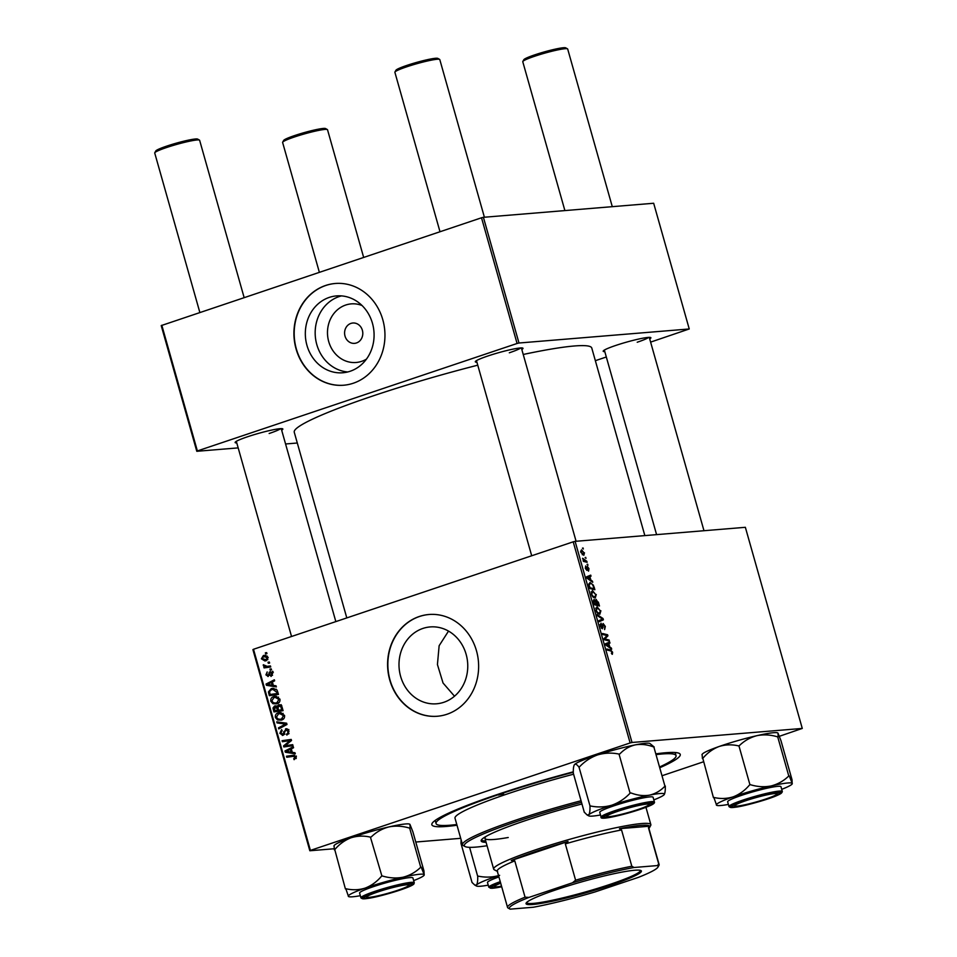 <?xml version="1.0" encoding="UTF-8"?>
<svg xmlns="http://www.w3.org/2000/svg" width="957" height="957" viewBox="0 0 957 957"><rect width="100%" height="100%" fill="white"/><g stroke="black" fill="none" stroke-linecap="round" stroke-linejoin="round"><path stroke-width="1.44" d="M347.762 371.962A38.567 34.356 85.3 0 1 316.791 344.532A38.567 34.356 85.3 0 1 341.493 295.892M362.033 305.51A29.404 26.198 -94.7 0 0 335.297 311.862A29.404 26.198 -94.7 0 0 328.718 341.577A29.404 26.198 -94.7 0 0 366.459 359.114M362.368 330.261A10.204 9.091 -94.7 0 0 352.858 323.011A10.204 9.091 -94.7 0 0 345.022 336.098A10.204 9.091 -94.7 0 0 354.533 343.36A10.204 9.091 -94.7 0 0 362.368 330.261M372.464 323.322A38.567 34.356 -94.7 0 0 336.529 295.904A38.567 34.356 -94.7 0 0 306.946 345.345A38.567 34.356 -94.7 0 0 342.881 372.763A38.567 34.356 -94.7 0 0 372.464 323.322M382.812 319.782A51.044 45.481 -94.7 0 0 335.249 283.487A51.044 45.481 -94.7 0 0 296.072 348.934A51.044 45.481 -94.7 0 0 343.635 385.228A51.044 45.481 -94.7 0 0 382.812 319.782M335.381 283.475A51.044 45.481 -94.7 0 0 296.335 348.91A51.044 45.481 -94.7 0 0 343.766 385.216M443.821 702.294A38.567 34.356 -94.7 0 0 467.076 658.404A38.567 34.356 -94.7 0 0 430.207 626.931A38.567 34.356 -94.7 0 0 422.922 628.426A38.567 34.356 -94.7 0 0 399.679 672.316A38.567 34.356 -94.7 0 0 436.548 703.79A38.567 34.356 -94.7 0 0 443.821 702.294M446.943 714.269A51.044 45.481 -94.7 0 0 477.722 656.167A51.044 45.481 -94.7 0 0 428.915 614.502A51.044 45.481 -94.7 0 0 419.274 616.499A51.044 45.481 -94.7 0 0 388.494 674.589A51.044 45.481 -94.7 0 0 437.313 716.255A51.044 45.481 -94.7 0 0 446.943 714.269M429.047 614.502A51.044 45.481 -94.7 0 0 419.537 616.475A51.044 45.481 -94.7 0 0 388.745 674.494A51.044 45.481 -94.7 0 0 437.445 716.243M604.812 351.638A24.798 2.416 -15.8 0 1 603.233 350.992A24.798 2.416 -15.8 0 1 615.818 345.429A24.798 2.416 -15.8 0 1 650.712 337.558A24.798 2.416 -15.8 0 1 649.719 338.934M637.206 342.235A23.339 2.273 164.2 0 0 648.69 337.378M236.762 442.912A24.798 2.416 -15.8 0 1 235.183 442.254A24.798 2.416 -15.8 0 1 247.779 436.691A24.798 2.416 -15.8 0 1 282.674 428.82A24.798 2.416 -15.8 0 1 281.669 430.195M269.156 433.497A23.339 2.273 164.2 0 0 280.652 428.64M476.909 362.189A24.798 2.416 -15.8 0 1 475.342 361.543A24.798 2.416 -15.8 0 1 487.926 355.98A24.798 2.416 -15.8 0 1 522.821 348.109A24.798 2.416 -15.8 0 1 521.828 349.484M509.315 352.786A23.339 2.273 164.2 0 0 520.799 347.929M457.003 825.233A129.075 12.585 -15.8 0 1 432.109 823.391A129.075 12.585 -15.8 0 1 497.652 794.418A129.075 12.585 -15.8 0 1 573.303 771.821M656.227 753.805A129.075 12.585 -15.8 0 1 679.326 753.434A129.075 12.585 -15.8 0 1 660.127 767.586M477.758 365.179A154.603 15.073 164.2 0 0 373.063 395.899A154.603 15.073 164.2 0 0 294.254 432.229L346.793 617.911M587.658 564.223L587.945 565.24L587.036 564.427M585.72 557.369L586.007 558.386L585.098 557.572M596.283 594.512L595.242 598.029L592.814 596.857L591.294 594.01L592.395 590.469L595.78 594.68M592.443 581.162L592.754 582.263L586.856 578.1L586.497 576.856L590.744 575.133L591.031 576.162L589.871 576.592L590.852 580.062L592.443 581.162L591.605 581.437M598.364 602.085L599.477 605.996L594.393 604.728L593.376 600.864L594.034 599.429L595.553 600.685L596.139 599.381L597.862 602.252M603.018 618.521L603.389 619.825L599.19 621.703L598.903 620.674L602.503 619.059L597.503 615.734L597.192 614.633L603.018 618.521L602.12 618.832M601.391 619.502L602.001 619.227M612.169 654.325L611.379 653.26L612.061 652.219L610.817 650.951L607.216 650.054L606.929 649.025L610.65 649.959L612.624 652.243L612.348 654.289M611.906 653.296L612.061 652.219M609.107 640.018L609.394 641.046L604.298 639.755L603.999 638.678L607.121 635.556L602.826 634.527L602.527 633.486L607.611 634.766L607.922 635.831L604.8 638.977L609.107 640.018L607.48 640.556M779.381 736.292L802.277 728.433L745.359 527.307L575.109 541.351L632.015 742.476L630.125 742.943L573.207 541.818L575.109 541.351M802.277 728.433L632.015 742.476M611.379 648.068L611.69 649.169L605.793 645.018L605.434 643.774L609.681 642.051L609.968 643.068L608.796 643.499L609.788 646.98L611.379 648.068L610.53 648.356M601.247 624.167L600.936 626.105L602.061 627.744L603.101 623.497L605.326 626.452L604.621 629.61L604.764 626.428L603.436 624.514L602.384 628.761L600.386 626.117L601.02 623.151L601.355 624.167L600.123 624.526M603.436 624.514L602.348 625.065M602.144 627.732L601.235 628.031L602.372 627.325M600.888 610.757L599.836 614.286L597.419 613.114L595.9 610.267L597.001 606.726L600.374 610.937M588.112 570.157L588.531 568.637L587.646 567.345L586.88 570.396L585.325 568.338L585.684 565.946L585.756 568.35L586.761 569.259L587.311 566.329L588.974 568.649L588.519 571.162L588.112 570.181M587.646 567.345L586.808 567.776M594.058 586.844L594.871 589.739L589.787 588.471L588.806 584.787L590.026 582.478L593.507 585.289L593.555 587.024M584.476 552.787L583.83 555.311L580.779 552.273L581.509 549.785L584.081 552.919M586.82 561.28L587.12 562.309L583.411 561.388L583.124 560.359L583.89 560.563L582.598 558.266L586.82 561.28L585.194 561.831M583.052 547.966L583.339 548.983L582.442 548.17M273.702 696.576L275.173 696.265L279.946 699.136C280.222 701.517 279.277 703.06 277.147 703.754L272.924 703.706L270.795 701.254C270.508 698.801 271.477 697.246 273.702 696.576L276.489 696.313M273.343 685.415L276.047 685.822L276.358 686.923L266.405 685.296L266.046 684.052L274.348 679.805L274.635 680.822L272.362 681.946L273.343 685.415M293.859 755.24L296.275 756.879L294.122 759.691L293.715 758.71L295.246 757.154L293.237 756.365L286.765 757.25L286.478 756.221L293.548 755.264M296.371 756.09L293.237 756.365M286.789 728.779L285.569 728.875L288.978 731.088L286.909 735.108L286.514 734.127L287.71 733.433L287.949 731.363L285.94 729.868L282.949 735.323L279.875 733.349L281.585 729.653L282.148 730.586L280.903 733.05L282.614 734.318L286.191 728.744M288.894 729.581L285.94 729.868M282.949 735.323L282.339 735.454M284.947 734.163L284.265 734.186M276.74 721.841L286.622 723.193L286.992 724.485L278.738 728.899L278.451 727.87L285.521 724.09L277.051 722.93L276.74 721.841M278.296 712.821L279.779 712.51L284.54 715.393C284.815 717.774 283.882 719.305 281.741 720.011L277.518 719.963L275.389 717.499C275.114 715.058 276.083 713.491 278.296 712.821L281.083 712.558M265.352 652.818L266.656 652.638L266.943 653.655L265.651 653.858L265.352 652.818L266.68 652.71M334.16 848.751L309.829 850.761L252.911 649.636L253.497 649.277L310.403 850.402L630.125 742.943M253.497 649.277L573.207 541.818M279.743 704.735L278.475 704.842L281.968 706.745L283.081 710.668L273.941 711.924L272.996 708.024L274.575 706.015L277.075 706.649L279.109 704.711M275.891 705.907L275.245 705.871M292.28 752.334L294.983 752.74L295.294 753.841L285.342 752.214L284.983 750.97L293.285 746.723L293.572 747.74L291.299 748.864L292.28 752.334M287.112 745.419L292.71 744.678L292.998 745.706L283.846 746.95L283.547 745.886L290.115 740.61L282.375 741.723L282.076 740.694L291.215 739.426L291.526 740.503L284.971 745.79L292.746 744.809M268.319 676.408L265.926 674.888L267.182 671.922L266.728 674.661L267.9 675.439L270.113 671.491L272.625 673.285L271.058 676.467L270.664 675.486L271.824 673.501L270.472 672.484L267.888 676.503M273.343 672.221L270.472 672.484M270.341 675.259L269.407 675.319M277.016 690.021L278.475 694.411L269.336 695.667L268.415 691.947L271.238 688.645L272.769 688.31L277.016 690.021M263.342 655.557L264.611 655.294L268.139 657.411L266.309 660.677L264.945 660.976L261.381 658.811L263.342 655.557L265.771 655.354M268.008 662.208L269.324 662.029L269.611 663.045L268.307 663.249L268.008 662.208L269.336 662.1M270.4 666.06L267.757 666.275L270.424 665.952L270.723 666.981L264.072 667.902L263.773 666.873L265.161 666.682L263.307 664.744L267.17 666.347L270.46 666.06M269.958 669.063L271.262 668.883L271.549 669.9L270.245 670.103L269.958 669.063L271.274 668.955M460.7 838.32L415.769 842.028M662.4 775.613L703.323 761.856M454.503 696.206L443.043 683.011L437.433 664.541L439.131 645.724L448.522 631.094M650.616 342.116L689.243 328.969L653.667 203.255L483.405 217.311L518.981 343.013L517.079 343.479L481.515 217.777L483.405 217.311M689.243 328.969L518.981 343.013M238.173 447.888L196.795 451.297L161.219 325.595L481.515 217.777M161.805 325.236L197.369 450.938L517.079 343.479M297.304 443.007L285.569 443.976M595.362 360.681L606.319 356.997M644.851 535.597L591.773 348.037A154.603 15.073 164.2 0 0 523.24 354.473M276.537 711.565L276.274 710.62M274.061 707.929L272.996 708.024M275.628 707.797L277.219 705.799M277.913 706.577L277.075 706.649M279.707 706.433L281.119 704.627M281.98 706.792L278.738 705.859L278.02 708.048L278.631 710.214L282.829 709.771M277.853 707.044L274.898 707.02L274.719 710.752L280.186 710.082M274.719 710.752L277.566 710.357L276.274 707.175L274.898 707.02M280.21 710.142L277.566 710.357M278.631 710.214L281.717 709.783L280.856 706.888M282.805 709.687L281.717 709.783M281.777 705.56L278.738 705.859M281.394 720.119L277.518 719.963M280.162 719.748L279.408 719.305M276.489 717.415L275.389 717.499M278.989 713.731L280.939 712.606M283.152 713.384L278.487 713.874L276.417 717.188L277.961 718.934L280.03 719.293L281.502 718.982L283.511 715.657L279.755 713.611M280.03 719.293L283.535 718.934M283.667 718.803L281.502 718.982M284.588 715.573L283.511 715.657M281.059 727.655L278.451 727.87M282.136 727.093L286.98 724.449M286.849 723.982L285.521 724.09M286.777 723.719L277.051 722.93M288.691 733.947L286.514 734.127M288.739 733.875L286.789 734.031M289.014 733.325L287.71 733.433M289.026 731.268L287.949 731.363M283.691 734.916L283.069 734.318M280.975 733.265L279.875 733.349M284.504 733.576L283.284 733.684M286.777 729.76L287.471 729.019M296.215 758.506L293.715 758.71M296.251 758.411L294.493 758.554M296.323 757.059L295.246 757.154M289.361 756.903L289.11 756.006L286.478 756.221M289.11 756.006L294.457 755.264M295.103 753.159L285.342 752.214M287.602 750.755L284.983 750.97M290.378 749.343L291.299 748.864M291.789 748.613L293.56 747.704M288.153 751.628L291.107 752.118L290.33 749.343L286.155 751.412L288.153 751.628M292.196 752.023L291.107 752.118M291.406 749.259L290.33 749.343M286.454 746.604L286.191 745.694M285.019 745.766L283.547 745.886M291.526 740.491L290.115 740.61M284.971 741.376L284.719 740.479L282.076 740.694M284.719 740.479L291.263 739.57M289.756 745.192L284.971 745.79M272.53 675.331L270.664 675.486M272.661 673.429L271.824 673.501M266.776 674.817L265.926 674.888M269.467 675.08L268.379 675.163M271.68 672.364L269.12 672.388M271.752 672.173L272.757 671.276M276.166 686.241L266.405 685.296M268.666 683.836L266.046 684.052M271.453 682.425L272.362 681.958M272.853 681.707L274.623 680.798M269.216 684.71L272.171 685.2L271.393 682.425L267.218 684.494L269.216 684.71M273.259 685.116L272.171 685.2M272.47 682.341L271.393 682.425M271.944 695.308L271.668 694.363M269.479 691.863L268.415 691.947M271.955 689.53L273.881 688.418L271.238 688.645M276.202 689.16L271.465 689.674L269.479 691.684L270.113 694.495L277.123 693.526L276.752 692.222L272.853 689.375M270.113 694.495L278.224 693.526M278.212 693.442L277.123 693.526M277.841 692.138L276.752 692.222M276.8 703.862L272.924 703.706M275.568 703.491L274.815 703.06M271.884 701.158L270.795 701.254M274.396 697.474L276.334 696.361M278.547 697.127L273.893 697.617L271.812 700.943L273.367 702.689L275.437 703.048L276.896 702.725L278.906 699.411L275.161 697.354M275.437 703.048L278.942 702.689M279.073 702.546L276.896 702.725M279.982 699.316L278.906 699.411M266.321 660.677L264.79 659.923M262.23 658.739L261.381 658.811M264.395 656.394L265.879 655.378M267.362 656.143L263.63 656.574L262.182 658.595L265.926 659.696L267.35 657.674L263.63 656.574M267.864 659.54L264.826 659.923L267.769 659.672M268.187 657.603L267.35 657.674M266.668 667.543L266.417 666.646L263.773 666.873M266.417 666.646L265.161 666.682M264.359 665.426L263.271 665.51M605.948 635.328L607.611 634.766M606.056 636.465L607.922 635.831M603.999 638.702L605.841 638.092M604.142 639.192L604.8 638.977M608.796 643.499L609.968 643.068M608.963 647.255L609.788 646.98M607.336 645.221L609.083 646.465L608.305 643.69L606.164 644.492L607.336 645.221L606.487 645.508M608.245 646.741L609.083 646.465M605.661 644.575L608.305 643.69M609.011 650.509L610.65 649.959M601.295 628.115L603.066 627.517M600.123 624.538L601.056 624.227M599.07 621.272L603.389 619.825M596.917 612.492L599.812 613.222L598.149 613.772M598.125 613.748L599.572 613.27L600.326 610.733L597.228 607.743L595.673 608.221M595.948 610.422L597.539 612.289M597.228 607.743L596.45 610.255M595.063 600.84L596.414 600.398L596.869 604.393L598.592 604.824L596.414 600.398M594.189 604.011L596.283 604.238L595.146 600.948L593.364 600.757L594.165 600.506M594.644 604.788L596.283 604.238M593.699 602.276L594.692 603.843M594.345 600.446L594.201 602.097M595.242 604.932L596.869 604.393M596.965 605.362L598.592 604.824M595.075 600.852L596.199 600.47M586.713 577.609L591.031 576.162M586.725 577.645L589.871 576.592M590.026 580.337L590.852 580.062M588.399 578.303L590.146 579.547L589.368 576.772L587.227 577.573L588.399 578.303L587.55 578.59M589.309 579.834L590.146 579.547M586.737 577.657L589.368 576.772M589.584 587.765L593.986 588.567L593.627 587.263C592.742 584.571 591.629 583.315 590.29 583.495L588.77 583.961M592.359 589.117L593.986 588.567M588.842 585.014L590.098 587.586M590.29 583.495L589.392 584.823M592.323 596.235L595.206 596.965L593.555 597.515M593.519 597.503L594.979 597.012L595.721 594.476L592.634 591.486L591.079 591.976M591.342 594.177L592.945 596.032M592.634 591.486L591.845 593.998M580.815 552.416L583.686 554.259L582.263 554.737M582.239 554.725L583.483 554.294L584.057 552.811L581.796 550.801L580.588 551.172M581.796 550.801L581.21 552.285M583.244 560.778L583.89 560.563M582.634 558.828L583.232 558.637M500.69 883.215A21.879 2.129 164.2 0 0 494.841 886.672A21.879 2.129 164.2 0 0 501.528 886.158M282.662 142.198L283.667 140.428A21.879 2.129 -15.8 0 1 294.78 135.511A21.879 2.129 -15.8 0 1 325.571 128.561L327.354 129.554A23.339 2.273 164.2 0 0 294.517 136.959A23.339 2.273 164.2 0 0 282.662 142.198A23.339 2.273 164.2 0 0 282.614 142.449L319.351 272.278M363.648 257.385L327.521 129.733A23.339 2.273 164.2 0 0 327.354 129.554M154.771 152.749L155.776 150.979A21.879 2.129 -15.8 0 1 166.889 146.062A21.879 2.129 -15.8 0 1 197.68 139.112L199.463 140.105A23.339 2.273 164.2 0 0 166.626 147.51A23.339 2.273 164.2 0 0 154.771 152.749A23.339 2.273 164.2 0 0 154.723 153L199.846 312.449M377.943 891.912A21.879 2.129 164.2 0 0 366.95 897.223A21.879 2.129 164.2 0 0 397.741 890.285A21.879 2.129 164.2 0 0 408.842 885.369A21.879 2.129 164.2 0 0 399.308 886.026A21.879 2.129 164.2 0 0 377.943 891.912M244.131 297.555L199.63 140.284A23.339 2.273 164.2 0 0 199.463 140.105M522.821 61.487L523.826 59.705A21.879 2.129 -15.8 0 1 534.927 54.8A21.879 2.129 -15.8 0 1 565.719 47.85L567.513 48.843A23.339 2.273 164.2 0 0 534.664 56.248A23.339 2.273 164.2 0 0 522.821 61.487A23.339 2.273 164.2 0 0 522.773 61.727L564.893 210.588M612.289 206.676L567.68 49.022A23.339 2.273 164.2 0 0 567.513 48.843M765.779 799.011A21.879 2.129 164.2 0 0 776.893 794.107A21.879 2.129 164.2 0 0 767.358 794.765A21.879 2.129 164.2 0 0 745.982 800.65A21.879 2.129 164.2 0 0 734.988 805.961A21.879 2.129 164.2 0 0 765.779 799.011M637.888 809.562A21.879 2.129 164.2 0 0 649.002 804.658A21.879 2.129 164.2 0 0 639.467 805.316A21.879 2.129 164.2 0 0 618.09 811.201A21.879 2.129 164.2 0 0 607.097 816.512A21.879 2.129 164.2 0 0 637.888 809.562M394.93 72.038L395.935 70.256A21.879 2.129 -15.8 0 1 407.036 65.351A21.879 2.129 -15.8 0 1 437.827 58.401L439.622 59.394A23.339 2.273 164.2 0 0 406.773 66.799A23.339 2.273 164.2 0 0 394.93 72.038A23.339 2.273 164.2 0 0 394.882 72.277L439.993 231.726M484.398 217.227L439.789 59.573A23.339 2.273 164.2 0 0 439.622 59.394M499.626 875.332C492.64 877.378 485.522 877.641 478.273 876.145A45.29 4.414 164.2 0 0 477.986 876.265A45.29 4.414 164.2 0 0 477.71 876.385C477.83 880.823 477.423 883.694 476.49 884.986A39.464 3.852 -15.8 0 1 484.027 880.966A39.464 3.852 -15.8 0 1 498.561 875.679M501.624 886.529A24.798 2.416 -15.8 0 1 491.922 887.043A24.798 2.416 -15.8 0 1 496.803 884.316A24.798 2.416 -15.8 0 1 500.583 882.844M498.908 876.923A27.717 2.704 164.2 0 0 492.999 879.172A27.717 2.704 164.2 0 0 487.484 882.51L488.824 887.259A27.717 2.704 -15.8 0 1 494.338 883.921A27.717 2.704 -15.8 0 1 500.26 881.672M488.226 885.141A39.464 3.852 164.2 0 1 476.466 886.015A39.464 3.852 164.2 0 1 476.49 884.986L474.828 885.105L472.04 882.486L460.975 843.38L461.095 839.72M469.588 847.34L477.71 876.385M360.334 895.692A39.464 3.852 -15.8 0 1 348.575 896.565A39.464 3.852 -15.8 0 1 348.348 896.386A39.464 3.852 164.2 0 1 365.239 888.072A39.464 3.852 -15.8 0 1 383.877 882.198A39.464 3.852 -15.8 0 1 403.148 877.198C396.365 878.526 389.451 878.119 382.393 875.99L381.484 876.241C376.914 881.696 371.495 885.632 365.239 888.072C358.935 890.058 352.463 890.273 345.824 888.718L348.504 896.53M382.393 875.99A45.29 4.414 164.2 0 0 381.939 876.11A45.29 4.414 164.2 0 0 381.484 876.241M386.341 889.017A24.798 2.416 -15.8 0 1 411.522 884.148A24.798 2.416 -15.8 0 1 389.343 893.192A24.798 2.416 -15.8 0 1 364.031 897.594A24.798 2.416 -15.8 0 1 386.341 889.017M384.582 883.179A27.717 2.704 164.2 0 0 359.593 893.06L360.933 897.81A27.717 2.704 -15.8 0 1 385.922 887.929A27.717 2.704 -15.8 0 1 414.261 882.713L412.922 877.964A27.717 2.704 164.2 0 0 384.582 883.179M345.393 888.874L334.759 849.613C339.34 844.17 344.747 840.222 351.004 837.794C357.32 835.808 363.78 835.593 370.419 837.136L381.927 876.098M370.861 836.98L371.328 836.873C376.316 832.016 382.178 828.69 388.913 826.92C395.696 825.592 402.61 825.999 409.668 828.14L420.733 867.245C415.745 872.114 409.883 875.428 403.148 877.198A39.464 3.852 -15.8 0 1 424.166 874.65L421.212 867.138M410.146 828.032L409.943 824.36L412.898 831.872L423.963 870.978L424.166 874.65A39.464 3.852 -15.8 0 1 424.142 875.188A39.464 3.852 -15.8 0 1 413.663 880.607M333.897 845.988L334.137 845.557A39.464 3.852 -15.8 0 1 351.004 837.794A39.464 3.852 -15.8 0 1 388.913 826.92A39.464 3.852 -15.8 0 1 409.716 824.18L409.943 824.36M334.125 846.096L334.352 849.816M713.432 797.612L702.809 758.351C707.379 752.896 712.798 748.96 719.054 746.52A39.464 3.852 -15.8 0 1 737.691 740.646A39.464 3.852 -15.8 0 1 756.963 735.658C763.746 734.33 770.66 734.737 777.718 736.878L788.783 775.983C783.795 780.852 777.921 784.166 771.186 785.936C764.416 787.264 757.501 786.857 750.444 784.716L749.534 784.979C744.953 790.422 739.546 794.37 733.289 796.81C726.973 798.784 720.513 798.999 713.874 797.456L716.626 805.304A39.464 3.852 -15.8 0 1 716.398 805.112A39.464 3.852 -15.8 0 1 733.289 796.81A39.464 3.852 -15.8 0 1 771.186 785.936A39.464 3.852 -15.8 0 1 792.217 783.376L789.25 775.876M701.948 754.726L702.187 754.295A39.464 3.852 -15.8 0 1 719.054 746.52C725.358 744.546 731.83 744.319 738.469 745.874L739.366 745.611C744.367 740.742 750.228 737.428 756.963 735.658A39.464 3.852 -15.8 0 1 777.754 732.906A39.464 3.852 -15.8 0 1 777.826 732.954M757.382 801.918A24.798 2.416 -15.8 0 1 732.081 806.32A24.798 2.416 -15.8 0 1 754.391 797.743A24.798 2.416 -15.8 0 1 779.56 792.886A24.798 2.416 -15.8 0 1 757.382 801.918M782.312 791.451L780.972 786.702A27.717 2.704 164.2 0 0 752.633 791.918A27.717 2.704 164.2 0 0 727.643 801.787L728.983 806.536A27.717 2.704 -15.8 0 1 753.972 796.667A27.717 2.704 -15.8 0 1 782.312 791.451C782.407 793.772 774.141 797.325 757.513 802.098A26.832 2.62 164.2 0 0 781.666 792.444A26.832 2.62 164.2 0 0 754.26 797.576A26.832 2.62 164.2 0 0 730.107 807.229A26.832 2.62 164.2 0 0 757.513 802.086C739.857 807.122 730.358 808.605 728.983 806.536M778.185 736.77L777.981 733.098L780.948 740.598L792.013 779.704L792.193 783.915A39.464 3.852 164.2 0 0 792.217 783.376M702.163 754.834L702.402 758.542M738.9 745.718L749.965 784.824M728.385 804.43A39.464 3.852 -15.8 0 1 716.626 805.304M781.713 789.334A39.464 3.852 164.2 0 0 792.193 783.915M750.444 784.716A45.29 4.414 164.2 0 0 749.534 784.979M584.308 812.326L573.303 773.148C573.195 768.698 573.602 765.827 574.523 764.535A39.464 3.852 -15.8 0 1 582.059 760.516A39.464 3.852 -15.8 0 1 597.67 754.894C604.657 752.848 611.774 752.573 619.023 754.08L630.089 793.186C624.909 798.676 618.844 802.684 611.894 805.172C604.908 807.206 597.79 807.481 590.529 805.985L589.979 806.213C590.098 810.663 589.691 813.522 588.758 814.826L587.084 814.945L584.416 812.302M574.272 764.882A39.464 3.852 -15.8 0 1 574.296 764.846L574.523 764.535C575.564 763.686 577.035 764.535 578.913 767.107L579.463 766.88C584.655 761.377 590.72 757.382 597.67 754.894A39.464 3.852 -15.8 0 1 635.316 744.869C641.381 743.888 647.566 744.618 653.882 747.07L664.948 786.176C660.593 790.757 655.461 793.748 649.552 795.147C643.499 796.128 637.314 795.387 630.998 792.946L630.579 793.03M665.366 786.092L665.294 786.164C665.402 790.649 664.995 793.509 664.074 794.777A39.464 3.852 -15.8 0 1 656.538 798.796A39.464 3.852 -15.8 0 1 653.822 799.885M646.92 806.607A24.798 2.416 -15.8 0 1 619.526 815.101A24.798 2.416 -15.8 0 1 604.19 816.871A24.798 2.416 -15.8 0 1 609.071 814.156A24.798 2.416 -15.8 0 1 634.24 806.213A24.798 2.416 -15.8 0 1 651.669 803.437A24.798 2.416 -15.8 0 1 646.92 806.607M654.421 802.002L653.081 797.253A27.717 2.704 164.2 0 0 634.647 799.825A27.717 2.704 164.2 0 0 605.255 809.012A27.717 2.704 164.2 0 0 599.752 812.337L601.092 817.087A27.717 2.704 -15.8 0 1 606.606 813.761A27.717 2.704 -15.8 0 1 635.986 804.574A27.717 2.704 -15.8 0 1 654.421 802.002C654.923 803.09 652.973 804.514 648.583 806.273C633.749 812.397 598.903 821.369 601.092 817.087M654.181 747.01L649.863 743.457A39.464 3.852 -15.8 0 0 635.316 744.869C629.407 746.269 624.275 749.259 619.933 753.829L619.514 753.913M578.985 767.036L590.05 806.141M600.494 814.981A39.464 3.852 -15.8 0 1 588.734 815.854A39.464 3.852 -15.8 0 1 588.758 814.826A39.464 3.852 -15.8 0 1 611.894 805.172A39.464 3.852 -15.8 0 1 649.552 795.147A39.464 3.852 164.2 0 1 664.302 794.466L664.349 794.382M630.998 792.946A45.29 4.414 164.2 0 0 630.089 793.186M503.585 793.927L498.43 795.052L503.585 793.927M581.94 803.988A86.058 8.386 164.2 0 0 525.022 820.747A86.058 8.386 164.2 0 0 481.156 840.964A86.058 8.386 164.2 0 0 486.084 842.316M581.473 802.301A103.559 10.096 164.2 0 0 517.103 821.393A103.559 10.096 164.2 0 0 465.066 846.538A103.559 10.096 164.2 0 0 487.053 845.737M465.066 846.538L463.272 845.557A105.019 10.24 -15.8 0 1 462.518 844.732A105.019 10.24 -15.8 0 1 516.05 820.053A105.019 10.24 -15.8 0 1 581.031 800.77M573.518 774.225A105.019 10.24 164.2 0 0 508.538 793.52A105.019 10.24 164.2 0 0 455.006 818.187L462.518 844.732M573.303 772.263A124.709 12.154 164.2 0 0 499.626 794.25A124.709 12.154 164.2 0 0 436.057 823.546A124.709 12.154 164.2 0 0 456.788 824.503M508.227 837.507A81.68 7.967 -15.8 0 1 484.972 838.38A81.68 7.967 -15.8 0 1 486.276 836.262M659.911 766.844A124.709 12.154 164.2 0 0 676.049 755.647A124.709 12.154 164.2 0 0 656.442 754.559M481.263 840.174A86.058 8.386 164.2 0 0 485.689 840.916M634.647 870.248A59.944 5.85 -15.8 0 1 640.963 870.571A59.944 5.85 -15.8 0 1 601.187 888.263A59.944 5.85 -15.8 0 1 532.786 904.485A59.944 5.85 -15.8 0 1 526.159 903.061A59.944 5.85 -15.8 0 1 571.724 884.794A59.944 5.85 -15.8 0 1 634.647 870.248M526.625 902.487A59.071 5.754 164.2 0 0 526.649 902.618A59.071 5.754 164.2 0 0 533.3 903.396A59.071 5.754 164.2 0 0 598.017 888.24A59.071 5.754 164.2 0 0 640.317 870.451A59.071 5.754 164.2 0 0 640.269 870.32M657.28 865.583L658.739 864.039A78.761 7.68 -15.8 0 1 659.11 864.53L648.834 828.212A78.761 7.68 164.2 0 0 648.463 827.721L649.731 826.19A80.221 7.823 164.2 0 0 640.807 825.353A80.221 7.823 164.2 0 0 619.49 828.678L621.548 829.946A78.761 7.68 164.2 0 0 565.324 843.883L568.051 841.442A80.221 7.823 164.2 0 0 511.265 860.522L514.782 860.869A78.761 7.68 164.2 0 0 497.269 871.097L507.545 907.415A78.761 7.68 -15.8 0 1 525.058 897.188L528.946 897.415A77.302 7.536 164.2 0 0 509.902 909.03A77.302 7.536 164.2 0 0 510.165 909.15L533.36 907.236A77.302 7.536 164.2 0 0 594.931 891.972L638.498 877.33A77.302 7.536 164.2 0 0 657.938 867.138A77.302 7.536 164.2 0 0 657.28 865.583L634.072 867.497A77.302 7.536 164.2 0 0 572.501 882.773L528.946 897.415M497.628 871.588L495.57 870.332A80.221 7.823 164.2 0 0 496.049 870.738L494.255 869.746A81.68 7.967 -15.8 0 1 493.668 869.1A81.68 7.967 -15.8 0 1 552.165 844.493A81.68 7.967 -15.8 0 1 641.657 823.534A81.68 7.967 -15.8 0 1 650.844 824.623A81.68 7.967 -15.8 0 1 650.688 825.484L648.93 828.571M649.731 826.19L619.49 828.678M568.051 841.442L511.265 860.522M621.548 829.946L631.823 866.252L634.072 867.497M648.463 827.721L658.739 864.039M572.501 882.773L575.6 880.201A78.761 7.68 -15.8 0 1 631.823 866.252M565.324 843.883L575.6 880.201M514.782 860.869L525.058 897.188M509.902 909.03L507.904 907.906A78.761 7.68 -15.8 0 1 507.545 907.415M659.11 864.53A78.761 7.68 -15.8 0 1 658.954 865.355L657.938 867.138M274.312 709.328L273.235 709.424M278.176 708.611L277.099 708.706M282.267 707.785L281.179 707.881M285.987 724.975L283.356 725.191M286.167 723.636L283.523 723.863M284.911 731.519L283.691 731.627M288.189 743.302L286.442 743.457M290.258 741.567L288.559 741.699M269.671 674.063L268.702 674.147M269.73 693.143L268.654 693.239M604.322 639.755L605.984 639.204M602.384 626.5L603.054 626.273M583.638 561.448L585.337 560.874M500.523 882.617A26.832 2.62 164.2 0 0 495.248 884.627A26.832 2.62 164.2 0 0 501.695 886.756L492.197 888.287L488.824 887.259M386.221 888.838A26.832 2.62 164.2 0 0 362.057 898.491A26.832 2.62 164.2 0 0 389.463 893.36A26.832 2.62 164.2 0 0 413.615 883.706A26.832 2.62 164.2 0 0 386.221 888.838M648.475 806.296A26.832 2.62 164.2 0 0 643.726 803.82A26.832 2.62 164.2 0 0 607.504 814.467A26.832 2.62 164.2 0 0 612.253 816.943A26.832 2.62 164.2 0 0 648.475 806.296M275.329 706.924L277.973 706.709M494.841 886.672L493.429 885.895M366.95 897.223L365.538 896.446M236.319 441.333L291.538 636.489M281.226 428.628L335.835 621.595M408.842 885.369L409.632 883.969M776.893 794.107L777.682 792.707M649.265 337.354L703.981 530.716M604.357 350.071L656.586 534.628M734.988 805.961L733.588 805.184M649.002 804.658L649.791 803.258M576.09 541.267L521.374 347.905M531.697 555.766L476.466 360.622M607.097 816.512L605.697 815.735M476.466 886.015L474.828 885.105M360.933 897.81C362.308 899.867 371.818 898.384 389.463 893.36C404.141 888.981 412.3 885.847 413.95 883.933L414.261 882.713M588.734 815.854L587.084 814.945M436.057 823.546L435.172 820.424M676.049 755.647L675.163 752.513M493.668 869.1L484.972 838.38M650.844 824.623L645.951 807.313"/></g></svg>
